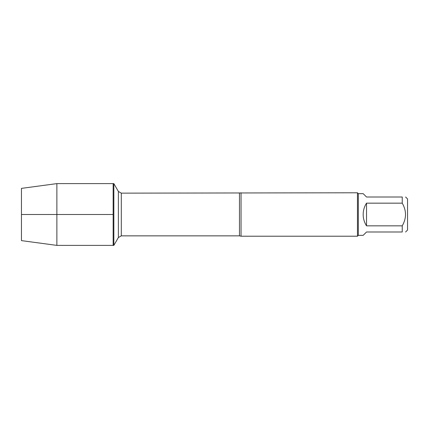 <?xml version="1.0" encoding="UTF-8"?>
<svg xmlns="http://www.w3.org/2000/svg" width="429" height="429" viewBox="0 0 429 429"><rect width="100%" height="100%" fill="white"/><g stroke="black" fill="none" stroke-linecap="round" stroke-linejoin="round"><path stroke-width="0.64" d="M113.846 245.388L113.846 183.612L113.149 183.612L113.149 245.388L113.149 183.612L56.875 183.612L56.875 245.388L113.846 245.388L118.372 237.543L118.372 191.457L113.846 183.612M405.593 197.002L407.55 198.959L407.55 230.041L405.593 231.998M402.241 197.008C406.59 197.008 406.59 197.008 402.241 197.008L402.241 203.158C406.59 210.714 406.59 218.275 402.241 225.842L402.241 231.992C406.59 231.992 406.59 231.992 402.241 231.992L366.527 231.992L363.17 235.349L358.322 235.349L358.322 193.651L363.17 193.651L366.527 197.008L402.241 197.008M402.241 203.158L366.527 203.158C364.318 206.617 363.202 210.398 363.17 214.5C363.202 218.602 364.318 222.383 366.527 225.842L402.241 225.842M241.044 192.782L241.044 236.218L357.454 236.218L357.454 192.782L121.3 193.147L121.3 235.853L118.372 237.543M366.527 225.842L366.527 203.158M56.875 245.388L21.45 240.621L21.45 188.379L56.875 183.612M113.149 214.5L21.45 214.5L113.149 214.5M241.044 236.218L239.468 235.853L239.468 193.147M239.468 235.853L121.3 235.853M121.3 193.147L118.372 191.457M358.322 193.651L357.454 192.782M358.322 235.349L357.454 236.218"/></g></svg>
